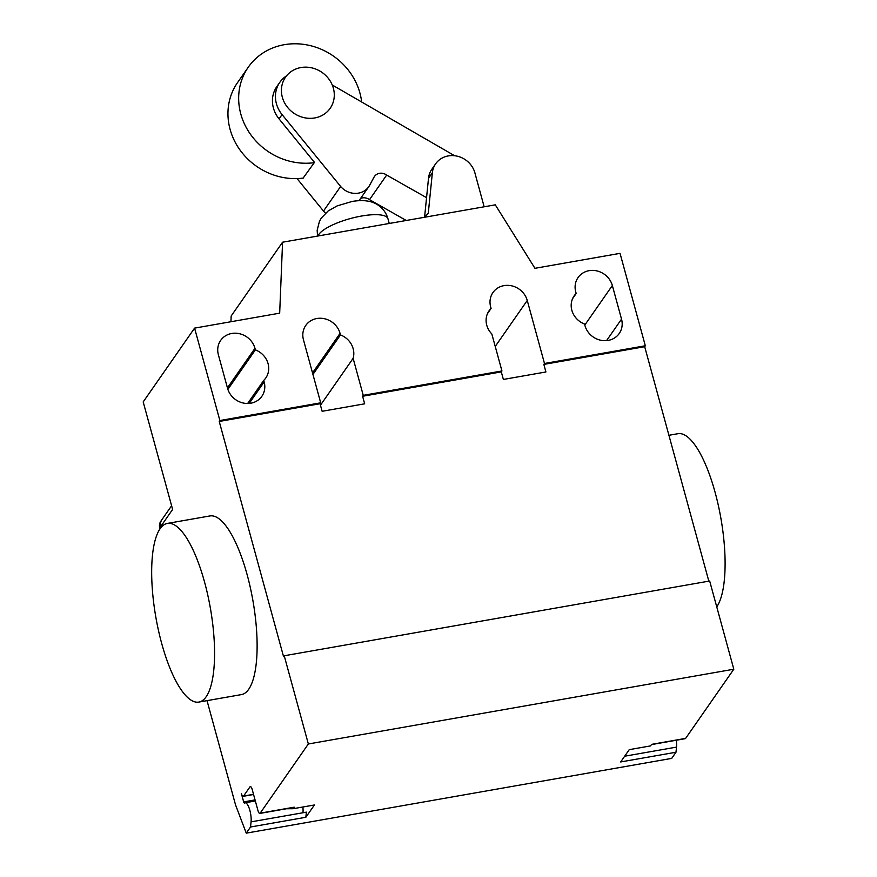 <?xml version="1.0" encoding="UTF-8"?>
<svg xmlns="http://www.w3.org/2000/svg" width="877" height="877" viewBox="0 0 877 877"><rect width="100%" height="100%" fill="white"/><g stroke="black" fill="none" stroke-linecap="round" stroke-linejoin="round"><path stroke-width="1.32" d="M282.328 97.226A27.209 24.775 34.9 0 0 303.88 117.617A27.209 24.775 34.9 0 0 330.18 108.299A27.209 24.775 34.9 0 0 333.381 88.259A27.209 24.775 34.9 0 0 311.817 67.869A27.209 24.775 34.9 0 0 285.518 77.198A27.209 24.775 34.9 0 0 282.328 97.226M424.534 217.266L428.272 213.319L432.361 172.747A22.331 20.335 -145.1 0 1 435.639 163.824A22.331 20.335 -145.1 0 1 457.695 156.292A22.331 20.335 -145.1 0 1 475.148 173.832L484.159 206.786M435.639 163.824L431.78 169.36A22.331 20.335 34.9 0 0 428.513 178.283L424.578 217.211M361.664 101.984A63.495 57.816 34.9 0 0 359.921 93.039A63.495 57.816 34.9 0 0 309.614 45.461A63.495 57.816 34.9 0 0 248.257 67.222A63.495 57.816 34.9 0 0 240.791 113.977A63.495 57.816 34.9 0 0 314.262 162.662M303.563 178.031A63.495 57.816 -145.1 0 1 230.081 129.347A63.495 57.816 -145.1 0 1 237.546 82.591L248.257 67.222M297.04 178.579L323.492 211.061L340.627 186.461L282.065 114.58A28.963 26.376 -145.1 0 1 279.807 82.339L276.803 86.648A28.963 26.376 34.9 0 0 279.061 118.877L314.481 162.355L303.135 178.086M360.579 198.443A8.945 8.145 -145.1 0 1 369.524 199.671L386.658 175.071A8.945 8.145 34.9 0 0 374.446 176.485A8.945 8.145 34.9 0 0 373.942 177.307L369.809 184.959A18.176 16.553 -145.1 0 1 368.778 186.68A18.176 16.553 -145.1 0 1 340.627 186.461M323.492 211.061A18.176 16.553 34.9 0 0 325.542 213.133M279.807 82.339A28.963 26.376 -145.1 0 1 286.538 75.85M332.251 84.992L454.626 155.733M426.551 197.665L386.658 175.071M369.524 199.671L406.27 220.478M161.708 643.499A90.704 27.625 80 0 1 167.43 523.416A90.704 27.625 80 0 1 204.538 582.01A90.704 27.625 80 0 1 198.827 702.082A90.704 27.625 80 0 1 161.708 643.499M198.827 702.082L241.372 694.606A90.704 27.625 -100 0 0 247.084 574.523A90.704 27.625 -100 0 0 209.976 515.939L167.43 523.416M668.921 435.288L677.965 433.698A90.704 27.625 80 0 1 715.084 492.282A90.704 27.625 80 0 1 716.761 606.884M575.75 291.953A19.502 17.759 -145.1 0 1 578.042 277.592A19.502 17.759 -145.1 0 1 596.897 270.905A19.502 17.759 -145.1 0 1 612.343 285.518L621.53 319.129A19.502 17.759 -145.1 0 1 619.239 333.49A19.502 17.759 -145.1 0 1 600.394 340.166A19.502 17.759 -145.1 0 1 584.948 325.553L584.52 324.019A19.502 17.759 -145.1 0 1 574.128 295.889A19.502 17.759 -145.1 0 1 576.178 293.488L575.75 291.953M576.178 293.488L572.593 298.64M255.382 349.868A19.502 17.759 -145.1 0 1 265.775 377.998A19.502 17.759 -145.1 0 1 263.736 380.388L264.152 381.933A19.502 17.759 -145.1 0 1 261.861 396.294A19.502 17.759 -145.1 0 1 243.017 402.971A19.502 17.759 -145.1 0 1 227.571 388.358L218.373 354.757A19.502 17.759 -145.1 0 1 220.664 340.397A19.502 17.759 -145.1 0 1 239.509 333.709A19.502 17.759 -145.1 0 1 254.966 348.322L255.382 349.868L227.877 389.366M263.736 380.388L247.643 403.497M160.831 526.364L159.767 527.899A9.066 8.255 -145.1 0 1 160.831 521.223L161.905 519.677A9.066 8.255 34.9 0 0 160.831 526.364L172.616 509.449L143.192 401.918L194.584 328.119L219.875 420.532L320.697 402.817L303.464 339.805A19.502 17.759 -145.1 0 1 305.755 325.444A19.502 17.759 -145.1 0 1 324.6 318.757A19.502 17.759 -145.1 0 1 340.057 333.37L340.473 334.915A19.502 17.759 -145.1 0 1 353.124 358.331L363.242 395.341L362.607 396.261L364.668 403.815L322.133 411.291L320.061 403.738L320.697 402.817M230.936 321.727L231.166 316.016L282.569 242.216L279.675 313.166L194.584 328.119M159.767 527.899L160.031 528.897M207.027 700.646L235.529 804.867L246.251 833.15L671.705 758.386L675.992 752.236L676.518 747.105A11.796 3.596 80 0 0 676.277 740.243M501.94 370.96L491.822 333.962A19.502 17.759 -145.1 0 1 489.037 310.842A19.502 17.759 -145.1 0 1 491.087 308.441L490.66 306.906A19.502 17.759 -145.1 0 1 492.951 292.545A19.502 17.759 -145.1 0 1 511.806 285.858A19.502 17.759 -145.1 0 1 527.252 300.471L544.485 363.484L543.85 364.404L545.911 371.969L503.365 379.445L501.304 371.881L501.94 370.96L363.242 395.341M487.502 313.593L491.087 308.441M312.946 374.446L340.473 334.915M320.467 405.218L353.124 358.331M501.304 371.881L362.607 396.261M219.875 420.532L219.228 421.453L283.578 656.687L284.225 655.766L308.353 743.981L260.173 813.165A4.538 1.381 80 0 1 259.811 813.428A4.538 1.381 80 0 1 257.948 810.501L252.203 789.497A4.538 1.381 -100 0 0 250.351 786.57A4.538 1.381 -100 0 0 249.989 786.833L243.565 796.064A4.538 1.381 80 0 1 243.203 796.327A4.538 1.381 80 0 1 241.339 793.4L243.674 801.907A1.809 0.548 -100 0 0 244.42 803.08A1.809 0.548 -100 0 0 244.497 803.047A11.796 3.596 80 0 1 245.045 802.784A11.796 3.596 80 0 1 249.517 809.197A11.796 3.596 80 0 1 251.063 821.87L250.537 827L246.251 833.15M320.061 403.738L219.228 421.453M544.485 363.484L645.319 345.768L620.039 253.354L534.948 268.307L495.286 204.834L282.569 242.216M645.319 345.768L644.683 346.689L543.85 364.404M651.425 744.606L685.255 738.664A4.538 1.381 80 0 0 685.628 738.39L733.808 669.217L709.668 581.002L284.225 655.766M644.683 346.689L708.824 581.144M259.811 813.428L293.85 807.454A4.538 1.381 -100 0 0 294.212 807.18L293.137 808.715L314.415 804.976L305.843 817.276L306.38 812.146L302.971 812.749A11.796 3.596 -100 0 0 302.872 807.004M675.992 752.236L620.675 761.949L629.247 749.649L650.515 745.91L651.589 744.376L685.628 738.39M733.808 669.217L308.353 743.981M305.843 817.276L250.537 827M286.417 808.758L293.137 808.715M428.513 178.283L432.361 172.747M279.061 118.877L282.065 114.58M612.343 285.518L584.806 325.049M621.53 319.129L606.566 340.616M254.966 348.322L227.428 387.864M264.152 381.933L249.189 403.42M495.242 346.448L527.252 300.471M312.519 372.911L340.057 333.37M624.676 756.215L676.518 747.105M260.173 813.165L294.212 807.18M302.971 812.749L251.063 821.87M255.054 799.912L243.674 801.907M243.565 796.064L253.519 794.31M249.989 786.833L250.789 786.691M318.066 235.979A36.286 10.129 -15.3 0 1 318.921 234.323A36.286 10.129 -15.3 0 1 361.532 216.038A36.286 10.129 -15.3 0 1 387.952 218.768A36.286 10.129 -15.3 0 1 387.963 218.768L389.245 223.471M359.066 200.614L368.778 186.68M171.596 505.755L161.905 519.677M245.045 802.784L255.35 800.975M243.203 796.327L253.574 794.496M317.54 236.066L317.167 230.311L319.425 221.388L321.245 218.154L328.151 210.962L337.141 205.898L352.258 201.414C366.509 199.167 374.534 202.05 379.588 206.238C383.72 209.515 386.516 213.692 387.952 218.768"/></g></svg>
